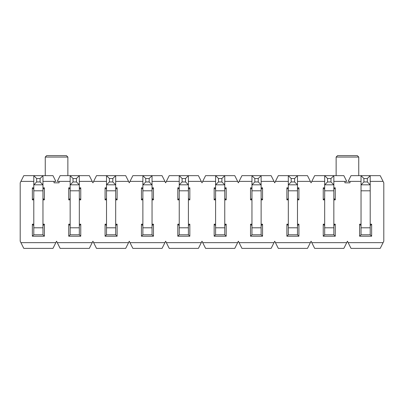 <?xml version="1.0" encoding="UTF-8"?>
<svg xmlns="http://www.w3.org/2000/svg" width="404" height="404" viewBox="0 0 404 404"><rect width="100%" height="100%" fill="white"/><g stroke="black" fill="none" stroke-linecap="round" stroke-linejoin="round"><path stroke-width="0.61" d="M370.2 224.19L371.635 224.19L371.635 236.214L370.2 234.78L370.2 184.82L367.337 181.957L367.337 178.523L370.2 175.659L370.2 184.82L361.04 184.82L361.04 175.659L380.22 175.659L383.8 182.82L383.8 241.223L380.22 248.379L351.02 248.379L347.44 241.223L343.86 248.379L314.66 248.379L311.08 241.223L307.5 248.379L278.3 248.379L274.72 241.223L271.14 248.379L241.94 248.379L238.36 241.223L234.78 248.379L205.58 248.379L202 241.223L198.42 248.379L169.22 248.379L165.64 241.223L162.06 248.379L132.86 248.379L129.28 241.223L125.7 248.379L96.5 248.379L92.92 241.223L89.34 248.379L60.14 248.379L56.56 241.223L52.98 248.379L23.78 248.379L20.2 241.223L20.2 182.82L23.78 175.659L42.96 175.659L42.96 184.82L40.097 181.957L40.097 178.523L42.96 175.659L52.98 175.659L55.843 181.386L42.96 181.386M367.337 178.523L363.903 178.523L363.903 181.957L361.04 184.82L361.04 234.78L370.2 234.78M363.903 181.957L367.337 181.957M363.903 178.523L361.04 175.659L351.02 175.659L348.157 181.386L361.04 181.386M333.84 224.19L335.275 224.19L335.275 236.214L333.84 234.78L333.84 184.82L330.977 181.957L330.977 178.523L333.84 175.659L333.84 184.82L324.68 184.82L324.68 175.659L343.86 175.659L346.723 181.386L333.84 181.386M330.977 178.523L327.543 178.523L327.543 181.957L324.68 184.82L324.68 234.78L333.84 234.78M327.543 181.957L330.977 181.957M327.543 178.523L324.68 175.659L314.66 175.659L311.08 182.82L310.363 181.386L297.48 181.386M297.48 224.19L298.915 224.19L298.915 236.214L297.48 234.78L297.48 184.82L294.617 181.957L294.617 178.523L297.48 175.659L297.48 184.82L288.32 184.82L288.32 175.659L307.5 175.659L310.363 181.386M294.617 178.523L291.183 178.523L291.183 181.957L288.32 184.82L288.32 234.78L297.48 234.78M291.183 181.957L294.617 181.957M291.183 178.523L288.32 175.659L278.3 175.659L274.72 182.82L274.003 181.386L261.12 181.386M261.12 224.19L262.555 224.19L262.555 236.214L261.12 234.78L261.12 184.82L258.257 181.957L258.257 178.523L261.12 175.659L261.12 184.82L251.96 184.82L251.96 175.659L271.14 175.659L274.003 181.386M258.257 178.523L254.823 178.523L254.823 181.957L251.96 184.82L251.96 234.78L261.12 234.78M254.823 181.957L258.257 181.957M254.823 178.523L251.96 175.659L241.94 175.659L238.36 182.82L237.643 181.386L224.76 181.386M224.76 224.19L226.195 224.19L226.195 236.214L224.76 234.78L224.76 184.82L221.897 181.957L221.897 178.523L224.76 175.659L224.76 184.82L215.6 184.82L215.6 175.659L234.78 175.659L237.643 181.386M221.897 178.523L218.463 178.523L218.463 181.957L215.6 184.82L215.6 234.78L224.76 234.78M218.463 181.957L221.897 181.957M218.463 178.523L215.6 175.659L205.58 175.659L202 182.82L201.283 181.386L188.4 181.386M188.4 224.19L189.835 224.19L189.835 236.214L188.4 234.78L188.4 184.82L185.537 181.957L185.537 178.523L188.4 175.659L188.4 184.82L179.24 184.82L179.24 175.659L198.42 175.659L201.283 181.386M185.537 178.523L182.103 178.523L182.103 181.957L179.24 184.82L179.24 234.78L188.4 234.78M182.103 181.957L185.537 181.957M182.103 178.523L179.24 175.659L169.22 175.659L165.64 182.82L164.923 181.386L152.04 181.386M152.04 224.19L153.475 224.19L153.475 236.214L152.04 234.78L152.04 184.82L149.177 181.957L149.177 178.523L152.04 175.659L152.04 184.82L142.88 184.82L142.88 175.659L162.06 175.659L164.923 181.386M149.177 178.523L145.743 178.523L145.743 181.957L142.88 184.82L142.88 234.78L152.04 234.78M145.743 181.957L149.177 181.957M145.743 178.523L142.88 175.659L132.86 175.659L129.28 182.82L128.563 181.386L115.68 181.386M115.68 224.19L117.115 224.19L117.115 236.214L115.68 234.78L115.68 184.82L112.817 181.957L112.817 178.523L115.68 175.659L115.68 184.82L106.52 184.82L106.52 175.659L125.7 175.659L128.563 181.386M112.817 178.523L109.383 178.523L109.383 181.957L106.52 184.82L106.52 234.78L115.68 234.78M109.383 181.957L112.817 181.957M109.383 178.523L106.52 175.659L96.5 175.659L92.92 182.82L92.203 181.386L79.32 181.386M79.32 224.19L80.755 224.19L80.755 236.214L79.32 234.78L79.32 184.82L76.457 181.957L76.457 178.523L79.32 175.659L79.32 184.82L70.16 184.82L70.16 175.659L89.34 175.659L92.203 181.386M76.457 178.523L73.023 178.523L73.023 181.957L70.16 184.82L70.16 234.78L79.32 234.78M73.023 181.957L76.457 181.957M73.023 178.523L70.16 175.659L60.14 175.659L57.277 181.386L70.16 181.386M36.663 181.957L33.8 184.82L33.8 175.659L36.663 178.523L36.663 181.957L40.097 181.957M42.96 184.82L33.8 184.82L33.8 234.78L42.96 234.78L42.96 184.82M40.097 178.523L36.663 178.523M45.253 157.05L67.867 157.05L66.438 155.621L46.682 155.621L45.253 157.05L45.253 175.659M42.96 224.19L44.395 224.19L44.395 236.214L32.365 236.214L32.365 224.19L33.8 224.19M117.115 236.214L105.085 236.214L105.085 224.19L106.52 224.19M189.835 236.214L177.805 236.214L177.805 224.19L179.24 224.19M262.555 236.214L250.525 236.214L250.525 224.19L251.96 224.19M335.275 236.214L323.245 236.214L323.245 224.19L324.68 224.19M70.16 199.854L68.725 199.854L68.725 187.83L70.16 187.83M79.32 187.83L80.755 187.83L80.755 199.854L79.32 199.854M142.88 199.854L141.445 199.854L141.445 187.83L142.88 187.83M152.04 187.83L153.475 187.83L153.475 199.854L152.04 199.854M215.6 199.854L214.165 199.854L214.165 187.83L215.6 187.83M224.76 187.83L226.195 187.83L226.195 199.854L224.76 199.854M288.32 199.854L286.885 199.854L286.885 187.83L288.32 187.83M297.48 187.83L298.915 187.83L298.915 199.854L297.48 199.854M371.635 236.214L359.605 236.214L359.605 224.19L361.04 224.19M324.68 199.854L323.245 199.854L323.245 187.83L324.68 187.83M333.84 187.83L335.275 187.83L335.275 199.854L333.84 199.854M251.96 199.854L250.525 199.854L250.525 187.83L251.96 187.83M261.12 187.83L262.555 187.83L262.555 199.854L261.12 199.854M179.24 199.854L177.805 199.854L177.805 187.83L179.24 187.83M188.4 187.83L189.835 187.83L189.835 199.854L188.4 199.854M106.52 199.854L105.085 199.854L105.085 187.83L106.52 187.83M115.68 187.83L117.115 187.83L117.115 199.854L115.68 199.854M33.8 199.854L32.365 199.854L32.365 187.83L33.8 187.83M42.96 187.83L44.395 187.83L44.395 199.854L42.96 199.854M298.915 236.214L286.885 236.214L286.885 224.19L288.32 224.19M226.195 236.214L214.165 236.214L214.165 224.19L215.6 224.19M153.475 236.214L141.445 236.214L141.445 224.19L142.88 224.19M80.755 236.214L68.725 236.214L68.725 224.19L70.16 224.19M54.03 181.386L54.03 182.82L59.09 182.82L59.09 181.386M344.91 181.386L344.91 182.82L349.97 182.82L349.97 181.386M33.8 181.386L20.917 181.386M383.083 181.386L370.2 181.386M324.68 181.386L311.797 181.386M288.32 181.386L275.437 181.386M251.96 181.386L239.077 181.386M215.6 181.386L202.717 181.386M179.24 181.386L166.357 181.386M142.88 181.386L129.997 181.386M106.52 181.386L93.637 181.386M336.133 157.05L337.562 155.621L357.318 155.621L358.747 157.05L336.133 157.05L336.133 175.659M359.605 236.214L361.04 234.78M359.605 224.19L361.04 225.619M370.2 225.619L371.635 224.19M324.68 198.42L323.245 199.854M324.68 189.259L323.245 187.83M333.84 189.259L335.275 187.83M335.275 199.854L333.84 198.42M288.32 198.42L286.885 199.854M288.32 189.259L286.885 187.83M297.48 189.259L298.915 187.83M298.915 199.854L297.48 198.42M251.96 198.42L250.525 199.854M251.96 189.259L250.525 187.83M261.12 189.259L262.555 187.83M262.555 199.854L261.12 198.42M215.6 198.42L214.165 199.854M215.6 189.259L214.165 187.83M224.76 189.259L226.195 187.83M226.195 199.854L224.76 198.42M179.24 198.42L177.805 199.854M179.24 189.259L177.805 187.83M188.4 189.259L189.835 187.83M189.835 199.854L188.4 198.42M142.88 198.42L141.445 199.854M142.88 189.259L141.445 187.83M152.04 189.259L153.475 187.83M153.475 199.854L152.04 198.42M106.52 198.42L105.085 199.854M106.52 189.259L105.085 187.83M115.68 189.259L117.115 187.83M117.115 199.854L115.68 198.42M70.16 198.42L68.725 199.854M70.16 189.259L68.725 187.83M79.32 189.259L80.755 187.83M80.755 199.854L79.32 198.42M33.8 198.42L32.365 199.854M33.8 189.259L32.365 187.83M42.96 189.259L44.395 187.83M44.395 199.854L42.96 198.42M323.245 236.214L324.68 234.78M323.245 224.19L324.68 225.619M333.84 225.619L335.275 224.19M286.885 236.214L288.32 234.78M286.885 224.19L288.32 225.619M297.48 225.619L298.915 224.19M250.525 236.214L251.96 234.78M250.525 224.19L251.96 225.619M261.12 225.619L262.555 224.19M214.165 236.214L215.6 234.78M214.165 224.19L215.6 225.619M224.76 225.619L226.195 224.19M177.805 236.214L179.24 234.78M177.805 224.19L179.24 225.619M188.4 225.619L189.835 224.19M141.445 236.214L142.88 234.78M141.445 224.19L142.88 225.619M152.04 225.619L153.475 224.19M105.085 236.214L106.52 234.78M105.085 224.19L106.52 225.619M115.68 225.619L117.115 224.19M68.725 236.214L70.16 234.78M68.725 224.19L70.16 225.619M79.32 225.619L80.755 224.19M32.365 236.214L33.8 234.78M32.365 224.19L33.8 225.619M42.96 225.619L44.395 224.19M44.395 236.214L42.96 234.78M383.083 242.653L348.157 242.653M346.723 242.653L311.797 242.653M310.363 242.653L275.437 242.653M274.003 242.653L239.077 242.653M237.643 242.653L202.717 242.653M201.283 242.653L166.357 242.653M164.923 242.653L129.997 242.653M128.563 242.653L93.637 242.653M92.203 242.653L57.277 242.653M55.843 242.653L20.917 242.653M370.2 227.795L361.04 227.795M370.2 190.809L361.04 190.809M333.84 227.795L324.68 227.795M333.84 190.809L324.68 190.809M297.48 227.795L288.32 227.795M297.48 190.809L288.32 190.809M261.12 227.795L251.96 227.795M261.12 190.809L251.96 190.809M224.76 227.795L215.6 227.795M224.76 190.809L215.6 190.809M188.4 227.795L179.24 227.795M188.4 190.809L179.24 190.809M152.04 227.795L142.88 227.795M152.04 190.809L142.88 190.809M115.68 227.795L106.52 227.795M115.68 190.809L106.52 190.809M79.32 227.795L70.16 227.795M79.32 190.809L70.16 190.809M42.96 227.795L33.8 227.795M42.96 190.809L33.8 190.809M358.747 157.05L358.747 175.659M67.867 157.05L67.867 175.659"/></g></svg>

